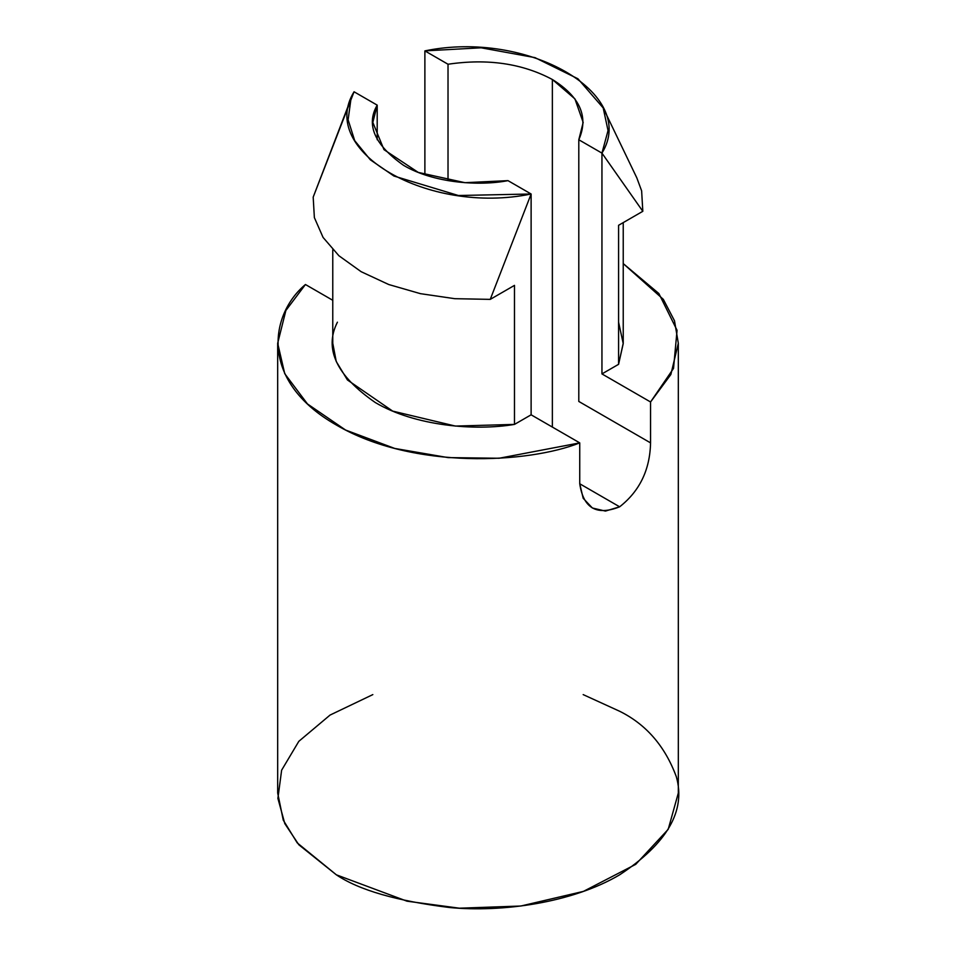 <?xml version="1.0" encoding="UTF-8"?>
<svg xmlns="http://www.w3.org/2000/svg" width="956" height="956" viewBox="0 0 956 956"><rect width="100%" height="100%" fill="white"/><g stroke="black" fill="none" stroke-linecap="round" stroke-linejoin="round"><path stroke-width="1.43" d="M618.58 322.184L623.228 343.61L618.58 364.32L601.945 373.916L650.558 401.986L673.526 368.407L677.063 330.31L658.875 293.54L623.228 263.593L663.333 299.359L674.506 320.81L678.318 343.252L670.873 374.489L650.558 401.986L650.558 442.879C649.961 469.814 639.66 491.121 619.643 506.811C596.687 515.953 583.387 508.269 579.742 483.772L583.184 498.291L592.373 508.006L605.411 511.078L619.643 506.811L579.742 483.772L579.742 442.879L531.118 414.808L514.483 424.404C475.132 431.12 415.047 426.089 375.302 402.536C336.476 375.648 323.845 348.856 337.42 322.184M305.442 284.518C270.44 313.699 257.917 380.428 336.357 425.026C413.601 470.316 529.194 463.086 579.742 442.879L499.08 458.259L448.053 457.601L394.709 448.436L345.57 430.033L307.474 403.946L284.733 373.677L277.682 343.252L285.88 310.485L305.442 284.518L332.772 300.292L305.442 284.518M332.772 249.755L332.772 343.252L336.237 361.488L347.434 379.962L392.689 411.116L455.438 426.077L514.483 424.404L514.483 285.378L490.249 299.371L454.829 298.69L420.461 293.671L388.745 284.529L361.141 271.695L338.914 255.754L323.08 237.446L314.369 217.609L313.186 197.151L354.055 91.776C317.308 151.132 428.312 215.22 531.118 193.996L531.118 414.808L531.118 193.996L490.249 299.371L514.483 285.378L514.483 424.404L531.118 414.808L579.742 442.879L579.742 483.772L619.643 506.811C639.66 491.121 649.961 469.814 650.558 442.879L650.558 401.986L601.945 373.916L618.58 364.32L623.228 343.252L623.228 222.593M350.983 98.695L354.055 91.776L377.202 105.136L377.202 139.755L377.202 105.136L372.828 122.44L383.989 149.65L418.238 172.403L464.975 182.692L507.983 180.636L531.118 193.996L458.402 195.514L393.932 176.024L370.342 159.807L354.7 140.64L348.115 119.811L350.983 98.695L313.186 197.151L314.369 217.609L323.08 237.446L338.914 255.754L361.141 271.695L388.745 284.529L420.461 293.671L454.829 298.69L490.249 299.371L531.118 193.996L507.983 180.636C479.35 186.229 433.701 183.194 403.635 165.376C374.549 144.882 365.73 124.806 377.202 105.136L354.055 91.776L349.454 103.642M277.682 343.252L277.682 793.038L283.263 820.152L297.232 842.881L336.357 874.824L406.993 901.185L459.442 908.2L520.841 906.025L583.423 891.386L635.728 864.343L668.208 829.33L678.318 793.038L678.318 343.252M583.172 694.606L619.643 711.264C646.16 724.385 665.041 746.194 676.31 776.69C686.085 810.736 667.204 843.443 619.643 874.824C572.13 902.906 501.828 912.55 449.667 907.531C396.86 901.03 359.086 890.132 336.357 874.824L298.834 844.769L284.804 823.618L277.897 798.391L281.626 770.189L298.822 741.33L330.059 715.064L372.828 694.606M618.58 225.293L618.58 364.32L618.58 225.293L642.814 211.3L601.945 153.115L601.945 373.916L601.945 153.115C638.692 93.76 527.688 29.672 424.882 50.883L448.017 64.243C487.608 58.388 522.382 63.478 552.365 79.503C580.125 96.819 588.944 116.895 578.798 139.755L601.945 153.115L642.814 211.3L618.58 225.293M424.882 174.852L424.882 50.883L481.119 47.8L534.966 57.623L577.938 78.774L603.2 107.944L608.04 130.578L601.945 153.115L578.798 139.755L583.172 122.44L574.926 98.886L552.365 79.503L552.365 427.069L552.365 79.503C522.382 63.478 487.608 58.388 448.017 64.243L448.017 180.636L448.017 64.243L424.882 50.883L424.882 174.852M636.792 177.78L641.631 190.841L642.814 211.3L641.631 190.841L636.792 177.78M578.798 401.448L578.798 139.755L578.798 401.448L650.558 442.879L578.798 401.448M636.792 177.792L603.2 107.944"/></g></svg>
